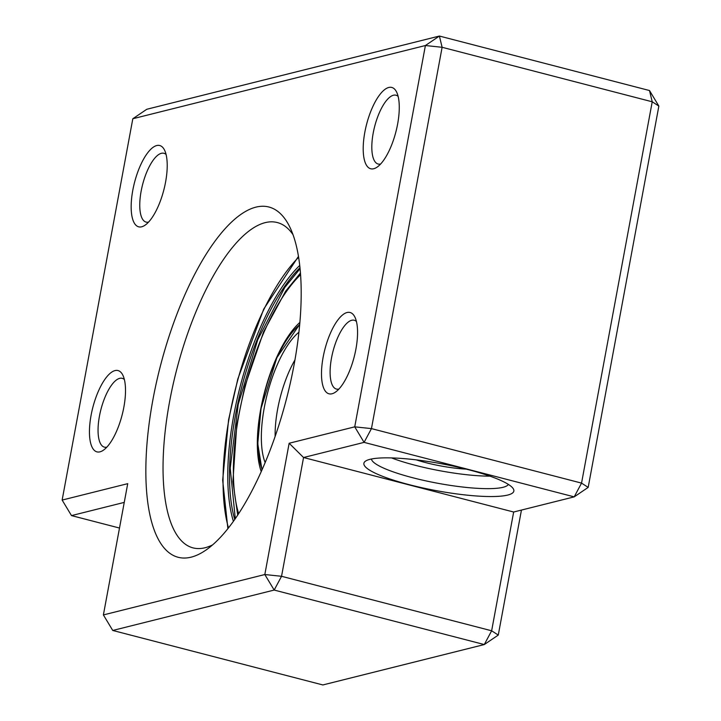 <?xml version="1.0" encoding="UTF-8"?>
<svg xmlns="http://www.w3.org/2000/svg" width="721" height="721" viewBox="0 0 721 721"><rect width="100%" height="100%" fill="white"/><g stroke="black" fill="none" stroke-linecap="round" stroke-linejoin="round"><path stroke-width="1.08" d="M507.737 495.057A76.264 13.699 10.5 0 1 415.81 486.315A76.264 13.699 10.5 0 1 365.601 461.07A76.264 13.699 10.5 0 1 369.999 459.331A76.264 13.699 10.5 0 1 448.507 465.117A76.264 13.699 10.5 0 1 513.046 488.396A76.264 13.699 10.5 0 1 507.737 495.057M371.396 459.025A69.793 12.536 -169.5 0 0 427.111 481.141A69.793 12.536 -169.5 0 0 503.06 487.297A69.793 12.536 -169.5 0 0 508.377 484.413M91.08 415.323A42.007 15.123 104.5 0 1 106.393 377.317A42.007 15.123 104.5 0 1 122.849 375.172A42.007 15.123 104.5 0 1 123.868 407.122A42.007 15.123 104.5 0 1 103.391 450.201A42.007 15.123 104.5 0 1 91.08 415.323M124.373 379.525A35.545 12.798 -75.5 0 0 122.237 378.336A35.545 12.798 -75.5 0 0 99.435 416.206A35.545 12.798 -75.5 0 0 104.383 447.146A35.545 12.798 -75.5 0 0 106.834 447.146M132.79 190.29A42.007 15.123 104.5 0 1 148.102 152.275A42.007 15.123 104.5 0 1 164.559 150.139A42.007 15.123 104.5 0 1 165.578 182.08A42.007 15.123 104.5 0 1 145.101 225.159A42.007 15.123 104.5 0 1 132.79 190.29M166.082 154.483A35.545 12.798 -75.5 0 0 163.946 153.294A35.545 12.798 -75.5 0 0 141.145 191.164A35.545 12.798 -75.5 0 0 146.093 222.104A35.545 12.798 -75.5 0 0 148.544 222.104M364.835 132.213A42.007 15.123 104.5 0 1 380.156 94.199A42.007 15.123 104.5 0 1 396.613 92.063A42.007 15.123 104.5 0 1 397.631 124.012A42.007 15.123 104.5 0 1 377.155 167.092A42.007 15.123 104.5 0 1 364.835 132.213M398.136 96.416A35.545 12.798 -75.5 0 0 395.991 95.217A35.545 12.798 -75.5 0 0 373.199 133.097A35.545 12.798 -75.5 0 0 378.146 164.037A35.545 12.798 -75.5 0 0 380.598 164.037M323.125 357.255A42.007 15.123 104.5 0 1 338.446 319.241A42.007 15.123 104.5 0 1 354.903 317.105A42.007 15.123 104.5 0 1 355.922 349.054A42.007 15.123 104.5 0 1 335.445 392.134A42.007 15.123 104.5 0 1 323.125 357.255M356.426 321.449A35.545 12.798 -75.5 0 0 354.281 320.259A35.545 12.798 -75.5 0 0 331.489 358.139A35.545 12.798 -75.5 0 0 336.437 389.079A35.545 12.798 -75.5 0 0 338.888 389.07M152.879 399.867A180.953 65.142 104.5 0 1 218.851 236.118A180.953 65.142 104.5 0 1 289.743 226.908A180.953 65.142 104.5 0 1 294.123 364.52A180.953 65.142 104.5 0 1 205.918 550.096A180.953 65.142 104.5 0 1 152.879 399.867M293.023 234.685A168.029 60.492 -75.5 0 0 277.36 222.564A168.029 60.492 -75.5 0 0 169.588 401.624A168.029 60.492 -75.5 0 0 192.985 547.87A168.029 60.492 -75.5 0 0 212.569 544.896M391.539 457.916A69.793 12.536 -169.5 0 0 489.965 476.157M416.26 459.872A42.656 7.661 -169.5 0 0 466.19 469.119M132.817 118.74L146.805 109.268L439.395 36.05L649.504 90.54L652.226 101.787L442.117 47.289L371.45 428.607L581.55 483.106L652.226 101.787L658.859 106.077L588.183 487.396L574.195 496.868L364.087 442.379L303.55 457.52L281.541 576.295L491.641 630.785L513.658 512.018L303.55 457.52L289.148 443.253L354.732 426.841L425.399 45.522L132.817 118.74L62.141 500.068L127.725 483.656L103.391 614.923L264.823 574.529L289.148 443.253M521.445 510.071L498.274 635.075L484.278 644.556L274.178 590.057L112.746 630.46L322.855 684.95L484.278 644.556L491.641 630.785L498.274 635.075M513.658 512.018L574.195 496.868L581.55 483.106L588.183 487.396M124.255 502.393L71.496 515.596L119.497 528.042M274.178 590.057L281.541 576.295L264.823 574.529L274.178 590.057M112.746 630.46L103.391 614.923M364.087 442.379L371.45 428.607L354.732 426.841L364.087 442.379M442.117 47.289L439.395 36.05L425.399 45.522L442.117 47.289M71.496 515.596L62.141 500.068M649.504 90.54L658.859 106.077M261.227 471.534A87.052 31.336 104.5 0 1 288.86 335.283A87.052 31.336 104.5 0 1 299.891 322.44M294.943 359.95A64.629 23.261 -75.5 0 0 277.648 409.086A64.629 23.261 -75.5 0 0 275.134 436.349M265.13 462.522A74.966 26.992 104.5 0 1 264.274 407.671A74.966 26.992 104.5 0 1 298.927 332.219M262.156 469.434A83.05 29.894 104.5 0 1 261.119 408.465A83.05 29.894 104.5 0 1 299.693 324.729M298.638 257.271A164.154 59.095 -75.5 0 0 228.908 419.478A164.154 59.095 -75.5 0 0 228.449 527.88M234.713 519.426A151.87 54.67 104.5 0 1 234.911 418.351A151.87 54.67 104.5 0 1 299.999 267.707M233.379 521.301A153.167 55.138 104.5 0 1 233.234 418.198A153.167 55.138 104.5 0 1 299.747 265.418M238.642 513.595A142.857 51.425 104.5 0 1 285.11 293.384A142.857 51.425 104.5 0 1 300.603 274.71M299.729 324.279L276.864 357.679L261.02 408.528L257.757 443.613L261.975 469.849M298.485 256.361L263.742 309.048L237.831 378.922L228.593 419.712L222.663 480.168L227.881 528.601M300.098 268.699L284.795 287.418L257.739 339.744L238.245 404.319L230.206 468.181L235.28 518.606M300.477 273.016L285.624 291.23L263.598 331.831L244.798 386.51L236.83 424.236L232.901 481.547L237.705 515.019"/></g></svg>
